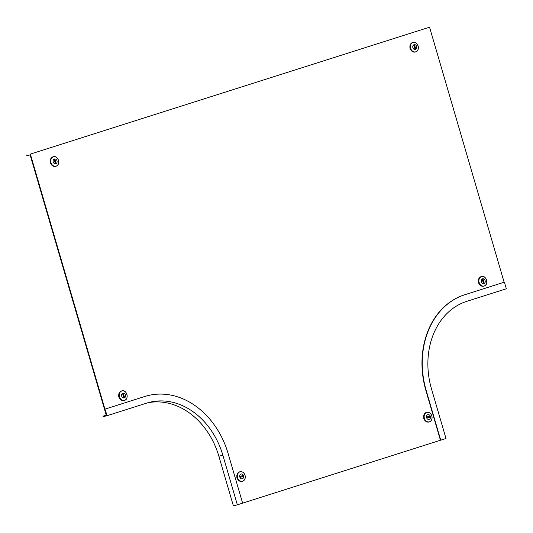 <?xml version="1.0" encoding="UTF-8"?>
<svg xmlns="http://www.w3.org/2000/svg" width="533" height="533" viewBox="0 0 533 533"><rect width="100%" height="100%" fill="white"/><g stroke="black" fill="none" stroke-linecap="round" stroke-linejoin="round"><path stroke-width="0.8" d="M26.65 155.016L26.857 155.723L30.134 154.91L106.167 414.914L106.593 414.807L30.354 154.097L429.551 27.19L30.354 154.097M242.628 503.132L440.438 440.245L425.947 390.676A79.717 63.967 -103.9 0 1 464.589 294.802L504.131 282.23L429.551 27.19M504.418 282.164L506.35 288.773L466.808 301.338A72.828 58.443 76.1 0 0 431.503 388.93L445.994 438.499L440.724 440.178L426.227 390.602A79.717 63.967 -103.9 0 1 464.876 294.729L504.131 282.23M105.221 409.071L144.763 396.499A79.717 63.967 -103.9 0 1 148.007 395.586A79.717 63.967 -103.9 0 1 228.137 453.583L242.635 503.152L237.358 504.824L222.867 455.255A72.828 58.443 76.1 0 0 149.66 402.275A72.828 58.443 76.1 0 0 146.695 403.108L107.153 415.68L104.934 409.144L106.733 415.28L103.022 416.193L103.162 416.666L107.153 415.68M147.674 402.808A72.828 58.443 -103.9 0 1 218.876 456.241L233.367 505.81L237.358 504.824M144.763 396.499L144.483 396.572A79.717 63.967 -103.9 0 1 147.721 395.653A79.717 63.967 -103.9 0 1 147.868 395.619M106.66 415.04L103.022 416.193M144.483 396.572L104.934 409.144M124.202 397.665A0.493 0.393 76.1 0 0 124.436 397.078L123.469 393.774A0.493 0.393 76.1 0 0 122.717 394.007L123.683 397.312A0.493 0.393 76.1 0 0 124.202 397.665M123.709 397.378A0.44 0.353 76.1 0 0 123.689 397.265L122.723 393.96A0.44 0.353 76.1 0 0 122.697 393.887M120.671 391.335L120.758 391.262A4.924 3.951 -103.9 0 1 121.258 391.055A4.924 3.951 -103.9 0 1 121.457 390.995A4.924 3.951 -103.9 0 1 121.664 390.955M119.279 397.805L119.092 397.598A4.924 3.951 -103.9 0 1 118.719 396.325L118.766 396.046M122.89 393.174A2.465 1.979 -103.9 0 1 122.99 393.147A2.465 1.979 -103.9 0 1 125.482 395.006A2.465 1.979 -103.9 0 1 124.269 397.911A2.465 1.979 -103.9 0 1 124.169 397.938A2.465 1.979 -103.9 0 1 121.671 396.079A2.465 1.979 -103.9 0 1 122.89 393.174A2.465 1.979 -103.9 0 1 122.99 393.147A2.465 1.979 -103.9 0 1 125.482 395.006A2.465 1.979 -103.9 0 1 124.269 397.911A2.465 1.979 -103.9 0 1 124.169 397.938L124.169 397.938M118.719 396.325L118.806 396.299A4.924 3.951 -103.9 0 1 120.844 391.235L120.758 391.262M124.016 400.496A4.924 3.951 -103.9 0 1 123.816 400.55A4.924 3.951 -103.9 0 1 123.496 400.616L123.583 400.596A4.924 3.951 -103.9 0 1 119.179 397.578L119.092 397.598M54.486 159.26L54.486 159.26A0.493 0.393 76.1 0 0 54.246 159.853L55.212 163.158A0.493 0.393 76.1 0 0 55.965 162.918L54.999 159.614A0.493 0.393 76.1 0 0 54.486 159.26M52.201 157.182L52.287 157.102A4.924 3.951 -103.9 0 1 52.787 156.902A4.924 3.951 -103.9 0 1 52.987 156.842A4.924 3.951 -103.9 0 1 53.187 156.802M50.802 163.644L50.622 163.444A4.924 3.951 -103.9 0 1 50.249 162.165L50.335 162.145A4.924 3.951 -103.9 0 1 52.374 157.082L52.287 157.102M55.545 166.343A4.924 3.951 -103.9 0 1 55.345 166.396A4.924 3.951 -103.9 0 1 55.026 166.463L55.112 166.436A4.924 3.951 -103.9 0 1 50.708 163.424L50.622 163.444M54.413 159.021A2.465 1.979 -103.9 0 1 54.513 158.994A2.465 1.979 -103.9 0 1 57.011 160.853A2.465 1.979 -103.9 0 1 55.798 163.758A2.465 1.979 -103.9 0 1 55.698 163.784A2.465 1.979 -103.9 0 1 53.2 161.925A2.465 1.979 -103.9 0 1 54.413 159.021A2.465 1.979 -103.9 0 1 54.513 158.994A2.465 1.979 -103.9 0 1 57.011 160.853A2.465 1.979 -103.9 0 1 55.798 163.758A2.465 1.979 -103.9 0 1 55.698 163.784L55.698 163.784M55.239 163.225A0.44 0.353 76.1 0 0 55.219 163.111L54.253 159.807A0.44 0.353 76.1 0 0 54.226 159.733M414.141 44.925A0.493 0.393 76.1 0 0 413.901 45.518L414.867 48.823A0.493 0.393 76.1 0 0 415.62 48.583L414.654 45.278A0.493 0.393 76.1 0 0 414.141 44.925M411.856 42.84L411.942 42.767A4.924 3.951 -103.9 0 1 412.435 42.56A4.924 3.951 -103.9 0 1 412.635 42.5A4.924 3.951 -103.9 0 1 412.842 42.46M410.457 49.309L410.277 49.103A4.924 3.951 -103.9 0 1 409.904 47.83L409.984 47.81A4.924 3.951 -103.9 0 1 412.029 42.747L411.942 42.767M415.2 52.001A4.924 3.951 -103.9 0 1 415 52.061A4.924 3.951 -103.9 0 1 414.674 52.121L414.761 52.101A4.924 3.951 -103.9 0 1 410.357 49.083L410.277 49.103M414.068 44.679A2.465 1.979 -103.9 0 1 414.168 44.652A2.465 1.979 -103.9 0 1 416.666 46.511A2.465 1.979 -103.9 0 1 415.454 49.416A2.465 1.979 -103.9 0 1 415.354 49.442A2.465 1.979 -103.9 0 1 412.855 47.584A2.465 1.979 -103.9 0 1 414.068 44.679A2.465 1.979 -103.9 0 1 414.168 44.652A2.465 1.979 -103.9 0 1 416.666 46.511A2.465 1.979 -103.9 0 1 415.454 49.416A2.465 1.979 -103.9 0 1 415.354 49.442L415.354 49.442M414.887 48.889A0.44 0.353 76.1 0 0 414.867 48.77L413.901 45.465A0.44 0.353 76.1 0 0 413.875 45.398M430.178 416.486A0.493 0.393 76.1 0 0 429.665 416.133L427.026 416.973A0.493 0.393 76.1 0 0 427.306 417.912L429.938 417.079A0.493 0.393 76.1 0 0 430.178 416.486M427.053 417.892L429.212 417.206A0.44 0.353 76.1 0 0 428.965 416.353L427 416.979M424.181 419.284L423.995 419.078A4.924 3.951 -103.9 0 1 423.775 418.452A4.924 3.951 -103.9 0 1 423.622 417.805L423.668 417.526M425.574 412.815L425.667 412.742A4.924 3.951 -103.9 0 1 426.36 412.482L426.88 412.349A4.924 3.951 -103.9 0 1 430.584 413.681M423.622 417.805L423.708 417.785A4.924 3.951 -103.9 0 1 425.754 412.722L425.667 412.742M426.593 417.625A2.465 1.979 -103.9 0 1 427.892 414.627A2.465 1.979 -103.9 0 1 430.371 416.426A2.465 1.979 -103.9 0 1 429.072 419.418A2.465 1.979 -103.9 0 1 426.593 417.625A2.465 1.979 -103.9 0 0 429.078 419.418L429.072 419.418A2.465 1.979 -103.9 0 0 430.371 416.426A2.465 1.979 -103.9 0 0 427.892 414.627L427.892 414.627M431.897 419.005A4.924 3.951 -103.9 0 1 429.238 421.909L428.725 422.036A4.924 3.951 -103.9 0 1 428.399 422.096L428.485 422.076A4.924 3.951 -103.9 0 1 424.081 419.058L423.995 419.078M483.851 283.329A0.493 0.393 76.1 0 0 484.091 282.737L483.125 279.432A0.493 0.393 76.1 0 0 482.372 279.672L483.338 282.976A0.493 0.393 76.1 0 0 483.851 283.329M483.364 283.043A0.44 0.353 76.1 0 0 483.338 282.923L482.372 279.618A0.44 0.353 76.1 0 0 482.352 279.552M480.326 276.993L480.413 276.92A4.924 3.951 -103.9 0 1 480.913 276.714A4.924 3.951 -103.9 0 1 481.112 276.66A4.924 3.951 -103.9 0 1 481.312 276.614M478.927 283.463L478.747 283.263A4.924 3.951 -103.9 0 1 478.374 281.984L478.421 281.704M482.538 278.839A2.465 1.979 -103.9 0 1 482.638 278.806A2.465 1.979 -103.9 0 1 485.137 280.664A2.465 1.979 -103.9 0 1 483.924 283.569A2.465 1.979 -103.9 0 1 483.824 283.596A2.465 1.979 -103.9 0 1 481.326 281.744A2.465 1.979 -103.9 0 1 482.538 278.839A2.465 1.979 -103.9 0 1 482.638 278.806A2.465 1.979 -103.9 0 1 485.137 280.664A2.465 1.979 -103.9 0 1 483.924 283.569A2.465 1.979 -103.9 0 1 483.824 283.596L483.824 283.596M478.374 281.984L478.461 281.964A4.924 3.951 -103.9 0 1 480.5 276.9L480.413 276.92M483.671 286.154A4.924 3.951 -103.9 0 1 483.471 286.214A4.924 3.951 -103.9 0 1 483.151 286.274L483.238 286.254A4.924 3.951 -103.9 0 1 478.834 283.236L478.747 283.263M239.997 476.948A0.493 0.393 76.1 0 0 240.51 477.301L243.148 476.462A0.493 0.393 76.1 0 0 242.868 475.516L240.236 476.355A0.493 0.393 76.1 0 0 239.997 476.948M238.784 472.198L238.871 472.125A4.924 3.951 -103.9 0 1 239.57 471.865L240.083 471.738A4.924 3.951 -103.9 0 1 243.794 473.064M237.385 478.667L237.205 478.467A4.924 3.951 -103.9 0 1 236.985 477.841A4.924 3.951 -103.9 0 1 236.832 477.188L236.879 476.915M245.107 478.387A4.924 3.951 -103.9 0 1 242.448 481.292L241.929 481.419A4.924 3.951 -103.9 0 1 241.609 481.479L241.696 481.459A4.924 3.951 -103.9 0 1 237.292 478.447L237.205 478.467M241.096 474.017L241.096 474.017A2.465 1.979 -103.9 0 1 243.581 475.809A2.465 1.979 -103.9 0 1 242.282 478.801A2.465 1.979 -103.9 0 1 239.803 477.008A2.465 1.979 -103.9 0 1 241.096 474.017A2.465 1.979 -103.9 0 1 243.581 475.809A2.465 1.979 -103.9 0 1 242.282 478.801A2.465 1.979 -103.9 0 1 239.803 477.008M236.832 477.188L236.919 477.168A4.924 3.951 -103.9 0 1 238.957 472.105L238.871 472.125M240.256 477.275L242.422 476.589A0.44 0.353 76.1 0 0 242.169 475.742L240.236 476.355M218.876 456.241L222.867 455.255M123.689 397.265L124.436 397.078M126.994 397.518A4.924 3.951 -103.9 0 1 124.535 400.37A4.924 3.951 -103.9 0 1 124.336 400.423A4.924 3.951 -103.9 0 1 119.352 396.719A4.924 3.951 -103.9 0 1 121.771 390.929A4.924 3.951 -103.9 0 1 121.97 390.869A4.924 3.951 -103.9 0 1 125.681 392.201M121.837 390.969A4.864 3.904 -103.9 0 1 126.927 394.453A4.864 3.904 -103.9 0 1 124.569 400.303A4.864 3.904 -103.9 0 1 119.479 396.819A4.864 3.904 -103.9 0 1 121.837 390.969M122.723 393.96L123.469 393.774M55.345 166.396L56.065 166.216A4.924 3.951 -103.9 0 1 55.865 166.269A4.924 3.951 -103.9 0 1 50.882 162.565A4.924 3.951 -103.9 0 1 53.3 156.769A4.924 3.951 -103.9 0 1 53.5 156.715A4.924 3.951 -103.9 0 1 57.211 158.048M56.098 166.149A4.864 3.904 -103.9 0 1 51.008 162.665A4.864 3.904 -103.9 0 1 53.367 156.809A4.864 3.904 -103.9 0 1 58.457 160.293A4.864 3.904 -103.9 0 1 56.098 166.149M58.523 163.364A4.924 3.951 -103.9 0 1 56.065 166.209M55.219 163.111L55.965 162.918M54.253 159.807L54.999 159.614M418.178 49.029A4.924 3.951 -103.9 0 1 415.72 51.874A4.924 3.951 -103.9 0 1 415.513 51.928A4.924 3.951 -103.9 0 1 410.537 48.223A4.924 3.951 -103.9 0 1 412.955 42.433A4.924 3.951 -103.9 0 1 413.155 42.373A4.924 3.951 -103.9 0 1 416.859 43.706M415.753 51.808A4.864 3.904 -103.9 0 1 410.663 48.323A4.864 3.904 -103.9 0 1 413.022 42.473A4.864 3.904 -103.9 0 1 418.112 45.958A4.864 3.904 -103.9 0 1 415.753 51.808M414.867 48.77L415.62 48.583M413.901 45.465L414.654 45.278M428.965 416.353L429.665 416.133M424.295 418.325A4.924 3.951 -103.9 0 1 426.88 412.349C429.192 412.049 430.844 413.242 431.843 415.927A4.864 3.904 -103.9 0 1 429.471 421.783A4.864 3.904 -103.9 0 1 424.388 418.298A4.864 3.904 -103.9 0 1 426.746 412.449A4.864 3.904 -103.9 0 1 431.837 415.933C432.463 418.991 431.597 420.983 429.238 421.909A4.924 3.951 -103.9 0 1 424.295 418.325M429.212 417.206L429.938 417.079M483.338 282.923L484.091 282.737M486.649 283.183A4.924 3.951 -103.9 0 1 484.191 286.028A4.924 3.951 -103.9 0 1 483.984 286.088A4.924 3.951 -103.9 0 1 479.007 282.383A4.924 3.951 -103.9 0 1 481.426 276.587A4.924 3.951 -103.9 0 1 481.625 276.534A4.924 3.951 -103.9 0 1 485.33 277.86M481.492 276.627A4.864 3.904 -103.9 0 1 486.582 280.111A4.864 3.904 -103.9 0 1 484.224 285.961A4.864 3.904 -103.9 0 1 479.134 282.477A4.864 3.904 -103.9 0 1 481.492 276.627M482.372 279.618L483.125 279.432M242.448 481.292A4.924 3.951 -103.9 0 1 237.498 477.708A4.924 3.951 -103.9 0 1 240.083 471.738C242.395 471.432 244.054 472.624 245.053 475.316A4.864 3.904 -103.9 0 1 242.682 481.172A4.864 3.904 -103.9 0 1 237.591 477.688A4.864 3.904 -103.9 0 1 239.95 471.832A4.864 3.904 -103.9 0 1 245.04 475.316C245.673 478.374 244.8 480.366 242.448 481.292M242.422 476.589L243.148 476.462M242.169 475.742L242.868 475.516M123.816 400.55L124.535 400.37C129.379 399.15 126.741 389.376 121.97 390.869L121.457 390.995M56.065 166.216C60.909 164.99 58.27 155.223 53.5 156.715L52.987 156.842M412.635 42.5L413.155 42.373C417.925 40.888 420.557 50.655 415.72 51.874L415 52.061M483.471 286.214L484.191 286.028C489.028 284.809 486.396 275.041 481.625 276.534L481.112 276.66"/></g></svg>
